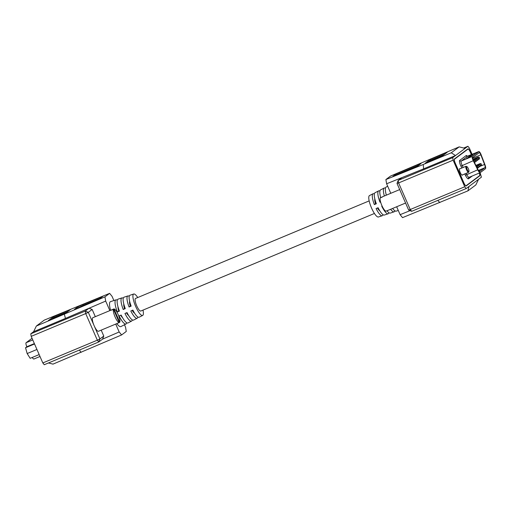 <?xml version="1.0" encoding="UTF-8"?>
<svg xmlns="http://www.w3.org/2000/svg" width="511" height="511" viewBox="0 0 511 511"><rect width="100%" height="100%" fill="white"/><g stroke="black" fill="none" stroke-linecap="round" stroke-linejoin="round"><path stroke-width="0.77" d="M39.168 354.57L30.175 358.32L27.16 353.555L25.55 347.736L26.955 346.688L34.371 343.59M27.16 353.555L36.939 349.473M25.55 347.736L34.544 343.986M26.872 346.752A3.526 0.901 -112.7 0 1 26.093 342.721L32.046 338.269M34.013 358.965A4.701 1.201 -112.7 0 1 33.95 359.003A4.701 1.201 -112.7 0 1 32.225 357.464M117.287 300.2A13.062 3.334 67.3 0 0 115.946 299.861A13.062 3.334 67.3 0 0 117.345 311.972L119.414 311.097A12.89 3.29 -112.7 0 1 118.047 299.171L121.899 297.907A12.577 3.207 67.3 0 0 123.215 309.487L125.284 308.612A12.405 3.162 -112.7 0 1 124.001 297.21L127.852 295.946A12.092 3.085 67.3 0 0 129.079 307.002L131.155 306.127A11.919 3.04 -112.7 0 1 129.947 295.256L133.735 294.01A11.606 2.957 67.3 0 0 135.715 306.568A11.606 2.957 67.3 0 0 142.678 315.428A11.606 2.957 67.3 0 0 142.991 310.107M129.213 296.348A12.092 3.085 67.3 0 0 127.852 295.946M123.247 298.271A12.577 3.207 67.3 0 0 121.899 297.907M137.74 297.53A11.606 2.957 67.3 0 0 133.735 294.01M115.946 299.861L110.478 301.662A13.51 3.443 67.3 0 0 110.593 310.298M129.666 301.401A6.515 1.661 67.3 0 0 130.292 306.102L131.027 305.795M130.292 306.102L129.079 307.002M123.809 304.051A6.515 1.661 67.3 0 0 124.524 308.51L125.144 308.248M124.524 308.51L123.215 309.487M117.99 306.798A6.515 1.661 67.3 0 0 118.756 310.918L119.267 310.707M118.756 310.918L117.345 311.972M116.827 323.61A13.51 3.443 67.3 0 0 120.883 326.593L126.013 323.968A13.062 3.334 -112.7 0 1 119.082 315.951L121.152 315.07A12.89 3.29 67.3 0 0 127.98 322.958L131.589 321.112A12.577 3.207 -112.7 0 1 124.952 313.467L127.022 312.585A12.405 3.162 67.3 0 0 133.556 320.103L137.165 318.251A12.092 3.085 -112.7 0 1 130.816 310.982L132.892 310.1A11.919 3.04 67.3 0 0 139.133 317.248L142.678 315.428M126.709 322.78A13.062 3.334 -112.7 0 1 126.013 323.968M132.272 319.892A12.577 3.207 -112.7 0 1 131.589 321.112M137.836 317.005A12.092 3.085 -112.7 0 1 137.165 318.251M113.889 300.538L112.05 296.329L109.635 293.359L44.272 320.122L36.358 326.037L104.959 296.853L105.688 301.081L109.852 310.605M115.729 324.063L119.184 331.978L121.599 334.948L126.274 331.447L125.546 327.225L124.467 324.753M104.959 296.853L109.635 293.359M121.599 334.948L52.997 364.126L48.468 362.963M94.375 326.242L99.926 338.94L103.778 336.059L102.539 339.144L98.764 341.961L44.259 364.726L42.822 362.944L97.333 340.185L85.714 313.588L31.203 336.347L42.822 362.944M31.203 336.347L30.762 333.83L85.267 311.071L89.042 308.254L92.159 309.462L95.314 316.679M36.358 326.037L33.592 331.716L30.762 333.83M92.159 309.462L88.307 312.342L93.852 325.041M101.191 330.138L103.778 336.059M105.688 301.081L65.44 318.417L64.392 314.329M102.539 339.144L119.184 331.978M33.592 331.716L65.44 318.417M78.004 308.146L99.409 298.929L102.602 296.54L82.903 304.486L77.698 306.945L74.523 309.315L78.004 308.146M48.296 320.621L65.069 313.613L70.377 309.647L53.61 316.648L48.296 320.621M67.49 311.806L53.962 317.459L51.541 319.266M53.962 317.459L53.61 316.648M99.849 298.596L83.261 305.291L77.123 308.446M78.049 307.75L77.698 306.945M83.261 305.291L82.903 304.486M81.032 352.418L79.429 350.035M134.565 313.134A6.515 1.661 -112.7 0 1 132.202 310.394M128.561 315.428A6.515 1.661 -112.7 0 1 126.453 312.828M122.519 317.638A6.515 1.661 -112.7 0 1 120.705 315.261M85.267 311.071L85.714 313.588L88.307 312.342L85.267 311.071M99.926 338.94L97.333 340.185L98.764 341.961L99.926 338.94M117.504 323.291A7.346 1.872 -112.7 0 1 117.453 323.329A7.346 1.872 -112.7 0 1 117.351 323.386A7.346 1.872 -112.7 0 1 117.172 323.425L119.267 322.55A7.346 1.872 67.3 0 1 115.071 316.89A7.346 1.872 67.3 0 1 113.474 309.296L111.379 310.171A7.346 1.872 -112.7 0 1 111.59 309.896A7.346 1.872 -112.7 0 1 111.692 309.838A7.346 1.872 -112.7 0 1 111.871 309.8L113.966 308.925L119.759 322.185A7.346 1.872 67.3 0 0 118.162 314.584A7.346 1.872 67.3 0 0 113.966 308.925M92.938 317.682A7.346 1.872 67.3 0 0 92.823 317.714A7.346 1.872 67.3 0 0 92.721 317.778A7.346 1.872 67.3 0 0 94.018 325.43A7.346 1.872 67.3 0 0 98.482 331.269L117.351 323.386M119.759 322.185L119.204 322.415M113.474 309.296L119.267 322.55M369.172 200.893L135.53 298.456A6.815 1.737 67.3 0 0 135.338 298.596A6.815 1.737 67.3 0 0 136.724 305.827A6.815 1.737 67.3 0 0 140.781 311.033L374.422 213.47M385.454 188.22A12.89 3.29 67.3 0 0 384.183 188.042A12.89 3.29 67.3 0 0 384.349 195.988M386.342 195.157A13.062 3.334 -112.7 0 1 386.15 187.032L387.696 186.247M374.327 193.995A11.919 3.04 67.3 0 0 373.03 193.752A11.919 3.04 67.3 0 0 374.346 204.579L376.345 203.755A12.092 3.085 -112.7 0 1 374.997 192.749L378.606 190.897A12.405 3.162 67.3 0 0 380.005 202.247L380.599 202.005M379.89 191.108A12.405 3.162 67.3 0 0 378.606 190.897M380.752 197.687A12.577 3.207 -112.7 0 1 380.574 189.888L384.183 188.042M382.956 214.652A11.919 3.04 -112.7 0 1 382.215 215.744L378.427 216.99A11.606 2.957 -112.7 0 1 371.567 208.079A11.606 2.957 -112.7 0 1 369.485 195.572L373.03 193.752M388.916 212.729A12.405 3.162 -112.7 0 1 388.162 213.79L384.317 215.054A12.092 3.085 67.3 0 1 378.083 207.734L376.083 208.552A11.919 3.04 -112.7 0 0 382.215 215.744M382.113 206.074L381.743 206.227A12.405 3.162 -112.7 0 0 388.162 213.79M392.601 208.456A13.062 3.334 67.3 0 0 396.217 211.139L398.273 210.462M394.882 210.8A12.89 3.29 -112.7 0 1 394.115 211.829A12.89 3.29 -112.7 0 1 390.621 209.28M386.98 210.762A12.577 3.207 67.3 0 0 390.263 213.093L394.115 211.829M401.94 177.598L386.616 183.775L385.888 179.553L423.217 164.497L423.657 168.841L401.94 177.598L398.171 180.415L452.682 157.656L453.123 160.173L398.618 182.932L410.237 209.529L464.742 186.764L466.179 188.546L478.577 179.284L475.811 184.963L467.891 190.878L402.527 217.641L400.113 214.671L410.09 210.647M386.616 183.775L390.781 193.299M396.657 206.757L400.113 214.671M423.217 164.497L451.251 152.789L459.165 146.874L390.564 176.052L385.888 179.553M478.577 179.284L481.4 177.17L480.104 172.699M452.682 157.656L455.505 155.542L423.657 168.841M453.123 160.173L464.742 186.764M471.436 154.629L470.101 151.582A3.583 0.913 67.3 0 0 467.967 148.842A3.583 0.913 67.3 0 0 467.916 148.867L454.381 158.985A3.583 0.913 67.3 0 0 455.058 162.824L463.982 183.238A3.583 0.913 67.3 0 0 466.115 185.985A3.583 0.913 67.3 0 0 466.166 185.953L479.701 175.841A3.583 0.913 67.3 0 0 479.414 172.993M459.165 146.874L465.08 148.388L467.91 146.274L469.341 148.056L472.094 154.354M465.08 148.388L455.505 155.542L451.251 152.789M466.179 188.546L411.668 211.305L410.237 209.529L408.634 210.034L397.015 183.436L398.171 180.415L398.618 182.932L397.015 183.436M467.91 146.274L463.694 148.037M417.519 164.759L396.114 173.983L392.921 176.372L412.613 168.426L417.826 165.966L420.994 163.597L417.519 164.759L417.87 165.57L396.466 174.788L396.114 173.983M447.227 152.291L430.454 159.291L425.146 163.264L441.913 156.257L447.227 152.291M444.334 154.45L430.805 160.103L430.454 159.291M430.805 160.103L428.384 161.91M418.752 165.27L417.87 165.57M396.466 174.788L396.025 175.113M437.786 200.401L439.856 202.586M469.002 186.432L467.891 190.878M374.857 199.079A6.515 1.661 67.3 0 0 375.521 203.704L376.217 203.41M375.521 203.704L374.346 204.579M380.554 201.839L380.005 202.247M380.548 196.946A6.515 1.661 67.3 0 0 380.51 197.789M379.711 210.704A6.515 1.661 -112.7 0 1 377.437 207.996M408.634 210.034L411.668 211.305M472.796 157.458A2.351 0.6 67.3 0 0 473.243 159.981A2.351 0.6 67.3 0 0 473.416 160.345L477.887 169.435A3.526 0.901 67.3 0 0 479.733 171.581A3.526 0.901 67.3 0 0 479.784 171.555L484.984 167.672A3.526 0.901 67.3 0 0 484.549 164.465L480.832 154.807A2.351 0.6 67.3 0 0 479.273 152.629A2.351 0.6 67.3 0 0 479.241 152.648L472.796 157.458M472.994 160.167A3.526 0.901 67.3 0 0 473.25 160.716L477.728 169.805A4.701 1.201 67.3 0 0 480.187 172.667A4.701 1.201 67.3 0 0 480.251 172.629L485.45 168.745A4.701 1.201 67.3 0 0 484.869 164.465L481.158 154.807A3.526 0.901 67.3 0 0 478.826 151.543A3.526 0.901 67.3 0 0 478.775 151.569L472.33 156.385A3.526 0.901 67.3 0 0 472.994 160.167M459.996 168.79A3.526 0.901 67.3 0 0 459.606 168.7A3.526 0.901 67.3 0 0 460.226 172.507A3.526 0.901 67.3 0 0 462.321 175.203A3.526 0.901 67.3 0 0 462.532 174.864M478.826 170.974L479.605 170.648L478.96 171.134M478.488 170.508L481.458 169.269L478.615 170.7M471.378 154.654L470.126 151.78A3.526 0.901 67.3 0 0 468.025 149.084A3.526 0.901 67.3 0 0 467.974 149.11L454.515 159.17A3.526 0.901 67.3 0 0 455.18 162.945L463.962 183.04A3.526 0.901 67.3 0 0 466.058 185.736A3.526 0.901 67.3 0 0 466.109 185.71L479.567 175.65A3.526 0.901 67.3 0 0 479.344 173.018M468.587 156.768L472.777 155.018L468.676 156.973M466.735 158.148L470.925 156.398L466.824 158.359M474.63 153.632L468.868 156.219L474.63 153.632M466.703 166.637A2.702 0.69 67.3 0 0 467.214 169.531A2.702 0.69 67.3 0 0 468.862 171.575A2.702 0.69 67.3 0 0 468.951 171.44A2.702 0.69 67.3 0 0 468.415 168.841A2.702 0.69 67.3 0 0 466.945 166.631A2.702 0.69 67.3 0 0 466.703 166.637M468.951 171.44L468.683 172.169A3.29 0.837 -112.7 0 1 468.568 172.335A3.29 0.837 -112.7 0 1 468.523 172.36A3.29 0.837 -112.7 0 1 466.524 169.748A3.29 0.837 -112.7 0 1 465.943 166.318A3.29 0.837 -112.7 0 1 465.987 166.292A3.29 0.837 -112.7 0 1 466.236 166.311L466.945 166.631M382.777 196.658A7.346 1.872 67.3 0 0 382.662 196.69A7.346 1.872 67.3 0 0 382.56 196.748A7.346 1.872 67.3 0 0 382.349 197.022L380.254 197.898A7.346 1.872 -112.7 0 0 381.851 205.492A7.346 1.872 -112.7 0 0 386.048 211.158L388.143 210.276A7.346 1.872 67.3 0 0 388.322 210.245L405.574 203.039M403.083 197.335A7.346 1.872 -112.7 0 1 402.559 196.135M382.509 196.792L380.804 197.668M26.093 342.721L32.768 339.93M478.833 176.199L479.701 175.841M467.769 156.168A3.526 0.901 67.3 0 0 467.712 156.181A3.526 0.901 67.3 0 0 467.661 156.213L461.216 161.029A1.175 1.131 53.2 0 1 459.702 160.39L466.147 155.574A4.701 1.201 -112.7 0 1 467.341 156.245M472.33 156.385L461.216 161.029A3.526 0.901 67.3 0 0 461.887 164.804A3.526 0.901 67.3 0 0 462.142 165.353L463.177 167.461M461.848 168.017L460.928 166.158A4.701 1.201 -112.7 0 1 460.59 165.423A4.701 1.201 -112.7 0 1 459.702 160.39M480.161 166.075L480.857 165.788A1.143 1.143 0 0 0 481.464 164.267A1.143 1.143 0 0 0 479.97 163.673L480.87 165.775M478.628 164.676L479.522 166.784A1.143 1.143 0 0 0 480.116 165.277A1.143 1.143 0 0 0 478.628 164.676L476.073 165.743M478.162 167.793A1.143 1.143 0 0 0 478.769 166.279A1.143 1.143 0 0 0 477.28 165.679L478.181 167.787L477.472 168.087M478.207 159.553L478.896 159.266A1.143 1.143 0 0 0 479.51 157.746A1.143 1.143 0 0 0 478.015 157.152L478.916 159.253M476.667 158.155L477.568 160.262A1.143 1.143 0 0 0 478.162 158.755A1.143 1.143 0 0 0 476.667 158.155L473.103 159.643M475.511 161.565L476.207 161.278A1.143 1.143 0 0 0 476.814 159.758A1.143 1.143 0 0 0 475.326 159.164L476.226 161.265M474.451 162.453L474.86 162.281A1.143 1.143 0 0 0 475.466 160.767A1.143 1.143 0 0 0 473.978 160.167L474.879 162.274M473.25 160.716L460.928 166.158M484.984 167.672L478.43 170.406M472.388 175.925L468.561 178.78A5.877 1.501 -112.7 0 1 465.406 175.254L464.755 173.932M478.775 151.569L467.661 156.213A1.175 1.131 -126.8 0 1 466.147 155.574M466.089 173.376L466.613 174.443A4.701 1.201 67.3 0 0 469.072 177.311A4.701 1.201 67.3 0 0 469.143 177.272M477.728 169.805L465.406 175.254M480.832 154.807L472.701 158.199M484.549 164.465L480.033 166.343M469.034 177.323A1.175 1.131 -126.8 0 0 468.561 178.78M33.95 359.003L39.999 356.474M111.692 309.838L92.823 317.714M479.97 163.673L475.888 165.372M477.28 165.679L476.252 166.113M478.015 157.152L472.962 159.26M475.326 159.164L473.263 160.02M473.978 160.167L473.435 160.397M477.351 168.343A1.143 1.143 0 0 0 476.495 166.605M478.826 151.543L467.246 156.296M480.187 172.667L468.906 177.4M477.555 160.269L476.859 160.563M479.51 166.79L478.813 167.078M468.523 172.36L461.938 175.113M382.662 196.69L399.698 189.581M465.987 166.292L459.402 169.039"/></g></svg>
